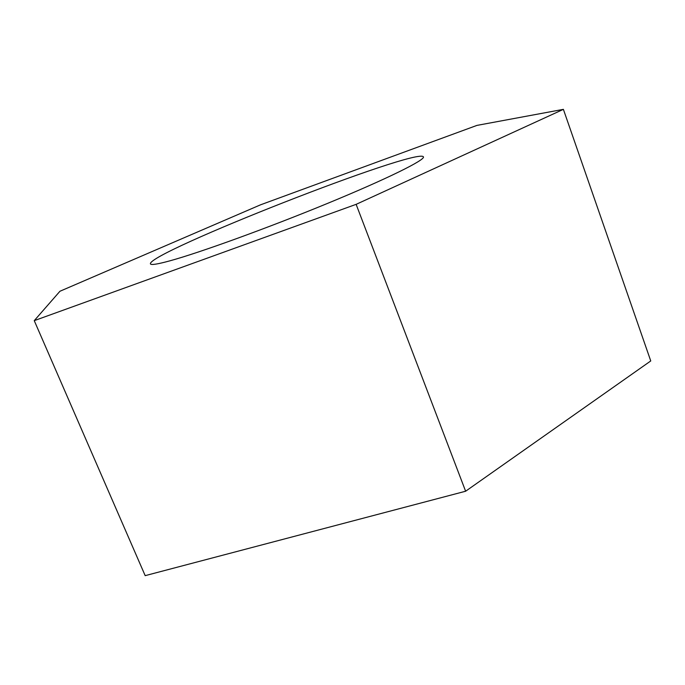 <?xml version="1.0" encoding="UTF-8"?>
<svg xmlns="http://www.w3.org/2000/svg" width="685" height="685" viewBox="0 0 685 685"><rect width="100%" height="100%" fill="white"/><g stroke="black" fill="none" stroke-linecap="round" stroke-linejoin="round"><path stroke-width="1.03" d="M34.25 320.649L145.177 575.648L465.62 491.231L356.132 204.344L563.387 109.352L476.948 125.398L260.574 204.806L59.946 291.253L34.25 320.649L356.132 204.344M465.62 491.231L650.75 360.944L563.387 109.352M169.871 260.839C157.43 264.239 150.948 265.249 150.417 263.862C147.54 252.833 418.047 146.821 423.433 156.865C425.308 159.905 387.522 178.699 327.755 203.308C268.1 227.891 199.618 252.705 169.871 260.839"/></g></svg>
